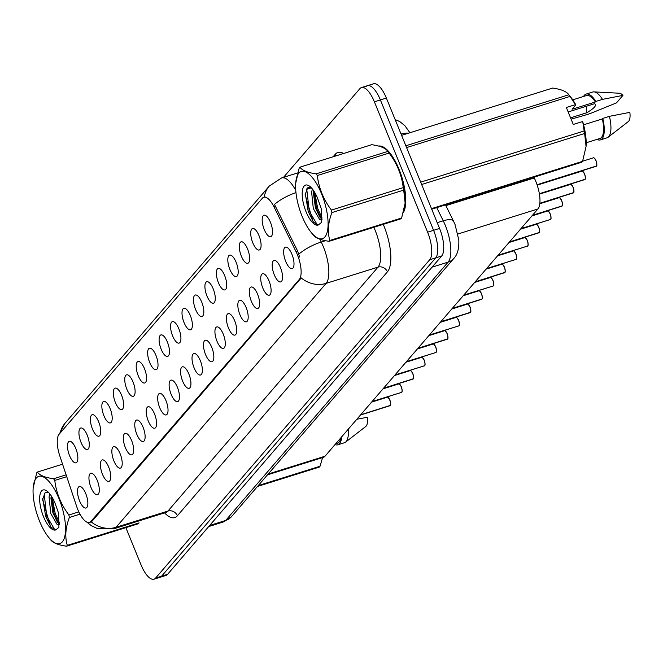 <?xml version="1.0" encoding="UTF-8"?>
<svg xmlns="http://www.w3.org/2000/svg" width="663" height="663" viewBox="0 0 663 663"><rect width="100%" height="100%" fill="white"/><g stroke="black" fill="none" stroke-linecap="round" stroke-linejoin="round"><path stroke-width="0.99" d="M252.81 242.857A11.246 4.135 72.6 0 1 253.589 228.536A11.246 4.135 72.6 0 1 259.009 235.655A11.246 4.135 72.6 0 1 260.111 249.387A11.246 4.135 72.6 0 1 252.81 242.857M241.357 256.158A11.246 4.135 72.6 0 1 242.136 241.838A11.246 4.135 72.6 0 1 247.556 248.956A11.246 4.135 72.6 0 1 248.658 262.689A11.246 4.135 72.6 0 1 241.357 256.158M229.904 269.46A11.246 4.135 72.6 0 1 230.683 255.139A11.246 4.135 72.6 0 1 236.103 262.258A11.246 4.135 72.6 0 1 237.205 275.99A11.246 4.135 72.6 0 1 229.904 269.46M218.45 282.761A11.246 4.135 72.6 0 1 219.229 268.44A11.246 4.135 72.6 0 1 224.649 275.559A11.246 4.135 72.6 0 1 225.751 289.283A11.246 4.135 72.6 0 1 218.45 282.761M206.997 296.063A11.246 4.135 72.6 0 1 207.776 281.742A11.246 4.135 72.6 0 1 213.204 288.853A11.246 4.135 72.6 0 1 214.298 302.585A11.246 4.135 72.6 0 1 206.997 296.063M195.544 309.356A11.246 4.135 72.6 0 1 196.323 295.043A11.246 4.135 72.6 0 1 201.751 302.154A11.246 4.135 72.6 0 1 202.845 315.886A11.246 4.135 72.6 0 1 195.544 309.356M184.09 322.657A11.246 4.135 72.6 0 1 184.869 308.336A11.246 4.135 72.6 0 1 190.298 315.455A11.246 4.135 72.6 0 1 191.392 329.188A11.246 4.135 72.6 0 1 184.09 322.657M172.637 335.959A11.246 4.135 72.6 0 1 173.416 321.638A11.246 4.135 72.6 0 1 178.844 328.757A11.246 4.135 72.6 0 1 179.946 342.489A11.246 4.135 72.6 0 1 172.637 335.959M161.184 349.26A11.246 4.135 72.6 0 1 161.963 334.939A11.246 4.135 72.6 0 1 167.391 342.058A11.246 4.135 72.6 0 1 168.493 355.791A11.246 4.135 72.6 0 1 161.184 349.26M149.73 362.562A11.246 4.135 72.6 0 1 150.509 348.241A11.246 4.135 72.6 0 1 155.938 355.36A11.246 4.135 72.6 0 1 157.04 369.092A11.246 4.135 72.6 0 1 149.73 362.562M138.285 375.863A11.246 4.135 72.6 0 1 139.056 361.542A11.246 4.135 72.6 0 1 144.484 368.661A11.246 4.135 72.6 0 1 145.587 382.394A11.246 4.135 72.6 0 1 138.285 375.863M126.832 389.164A11.246 4.135 72.6 0 1 127.603 374.844A11.246 4.135 72.6 0 1 133.031 381.963A11.246 4.135 72.6 0 1 134.133 395.695A11.246 4.135 72.6 0 1 126.832 389.164M115.379 402.466A11.246 4.135 72.6 0 1 116.149 388.145A11.246 4.135 72.6 0 1 121.578 395.256A11.246 4.135 72.6 0 1 122.68 408.988A11.246 4.135 72.6 0 1 115.379 402.466M103.925 415.759A11.246 4.135 72.6 0 1 104.696 401.446A11.246 4.135 72.6 0 1 110.124 408.557A11.246 4.135 72.6 0 1 111.227 422.29A11.246 4.135 72.6 0 1 103.925 415.759M92.472 429.06A11.246 4.135 72.6 0 1 93.251 414.74A11.246 4.135 72.6 0 1 98.671 421.859A11.246 4.135 72.6 0 1 99.773 435.591A11.246 4.135 72.6 0 1 92.472 429.06M81.019 442.362A11.246 4.135 72.6 0 1 81.798 428.041A11.246 4.135 72.6 0 1 87.218 435.16A11.246 4.135 72.6 0 1 88.32 448.892A11.246 4.135 72.6 0 1 81.019 442.362M69.565 455.663A11.246 4.135 72.6 0 1 70.344 441.343A11.246 4.135 72.6 0 1 75.764 448.461A11.246 4.135 72.6 0 1 76.867 462.194A11.246 4.135 72.6 0 1 69.565 455.663M264.264 229.555A11.246 4.135 72.6 0 1 265.043 215.235A11.246 4.135 72.6 0 1 270.463 222.354A11.246 4.135 72.6 0 1 271.565 236.086A11.246 4.135 72.6 0 1 264.264 229.555M274.275 274.772A11.246 4.135 72.6 0 1 275.054 260.451A11.246 4.135 72.6 0 1 280.474 267.57A11.246 4.135 72.6 0 1 281.576 281.303A11.246 4.135 72.6 0 1 274.275 274.772M262.821 288.074A11.246 4.135 72.6 0 1 263.601 273.753A11.246 4.135 72.6 0 1 269.021 280.872A11.246 4.135 72.6 0 1 270.123 294.604A11.246 4.135 72.6 0 1 262.821 288.074M251.368 301.375A11.246 4.135 72.6 0 1 252.147 287.054A11.246 4.135 72.6 0 1 257.567 294.173A11.246 4.135 72.6 0 1 258.669 307.905A11.246 4.135 72.6 0 1 251.368 301.375M239.915 314.676A11.246 4.135 72.6 0 1 240.694 300.356A11.246 4.135 72.6 0 1 246.114 307.475A11.246 4.135 72.6 0 1 247.216 321.207A11.246 4.135 72.6 0 1 239.915 314.676M228.462 327.978A11.246 4.135 72.6 0 1 229.241 313.657A11.246 4.135 72.6 0 1 234.669 320.776A11.246 4.135 72.6 0 1 235.763 334.5A11.246 4.135 72.6 0 1 228.462 327.978M217.008 341.271A11.246 4.135 72.6 0 1 217.787 326.958A11.246 4.135 72.6 0 1 223.216 334.069A11.246 4.135 72.6 0 1 224.309 347.802A11.246 4.135 72.6 0 1 217.008 341.271M205.555 354.572A11.246 4.135 72.6 0 1 206.334 340.26A11.246 4.135 72.6 0 1 211.762 347.371A11.246 4.135 72.6 0 1 212.856 361.103A11.246 4.135 72.6 0 1 205.555 354.572M194.102 367.874A11.246 4.135 72.6 0 1 194.881 353.553A11.246 4.135 72.6 0 1 200.309 360.672A11.246 4.135 72.6 0 1 201.411 374.404A11.246 4.135 72.6 0 1 194.102 367.874M182.648 381.175A11.246 4.135 72.6 0 1 183.427 366.854A11.246 4.135 72.6 0 1 188.856 373.973A11.246 4.135 72.6 0 1 189.958 387.706A11.246 4.135 72.6 0 1 182.648 381.175M171.203 394.477A11.246 4.135 72.6 0 1 171.974 380.156A11.246 4.135 72.6 0 1 177.402 387.275A11.246 4.135 72.6 0 1 178.504 401.007A11.246 4.135 72.6 0 1 171.203 394.477M159.75 407.778A11.246 4.135 72.6 0 1 160.521 393.457A11.246 4.135 72.6 0 1 165.949 400.576A11.246 4.135 72.6 0 1 167.051 414.309A11.246 4.135 72.6 0 1 159.75 407.778M148.297 421.08A11.246 4.135 72.6 0 1 149.067 406.759A11.246 4.135 72.6 0 1 154.496 413.878A11.246 4.135 72.6 0 1 155.598 427.61A11.246 4.135 72.6 0 1 148.297 421.08M136.843 434.381A11.246 4.135 72.6 0 1 137.614 420.06A11.246 4.135 72.6 0 1 143.042 427.179A11.246 4.135 72.6 0 1 144.144 440.903A11.246 4.135 72.6 0 1 136.843 434.381M125.39 447.674A11.246 4.135 72.6 0 1 126.161 433.362A11.246 4.135 72.6 0 1 131.589 440.472A11.246 4.135 72.6 0 1 132.691 454.205A11.246 4.135 72.6 0 1 125.39 447.674M113.937 460.976A11.246 4.135 72.6 0 1 114.716 446.663A11.246 4.135 72.6 0 1 120.136 453.774A11.246 4.135 72.6 0 1 121.238 467.506A11.246 4.135 72.6 0 1 113.937 460.976M102.483 474.277A11.246 4.135 72.6 0 1 103.262 459.956A11.246 4.135 72.6 0 1 108.682 467.075A11.246 4.135 72.6 0 1 109.785 480.808A11.246 4.135 72.6 0 1 102.483 474.277M91.03 487.578A11.246 4.135 72.6 0 1 91.809 473.258A11.246 4.135 72.6 0 1 97.229 480.377A11.246 4.135 72.6 0 1 98.331 494.109A11.246 4.135 72.6 0 1 91.03 487.578M79.577 500.88A11.246 4.135 72.6 0 1 80.356 486.559A11.246 4.135 72.6 0 1 85.776 493.678A11.246 4.135 72.6 0 1 86.878 507.41A11.246 4.135 72.6 0 1 79.577 500.88M285.728 261.471A11.246 4.135 72.6 0 1 286.507 247.15A11.246 4.135 72.6 0 1 291.927 254.269A11.246 4.135 72.6 0 1 293.029 268.001A11.246 4.135 72.6 0 1 285.728 261.471M533.897 177.203L534.27 177.957A22.492 8.279 72.6 0 1 535.812 181.389A22.492 8.279 72.6 0 1 537.917 208.961L324.994 456.235A22.492 8.279 72.6 0 1 323.403 457.329L267.512 474.824M295.996 251.559A20.238 7.45 72.6 0 1 297.38 254.642A20.238 7.45 72.6 0 1 299.286 279.454L90.897 521.458A20.238 7.45 72.6 0 1 89.464 522.444A20.238 7.45 72.6 0 1 76.618 506.325L59.778 455.829A20.238 7.45 72.6 0 1 59.09 434.298L262.374 198.229A20.238 7.45 72.6 0 1 263.808 197.243A20.238 7.45 72.6 0 1 274.051 206.989L295.996 251.559L297.629 251.045L299.635 257.053M403.452 212.409A36.357 13.384 -107.4 0 0 399.035 169.28A36.357 13.384 -107.4 0 0 378.689 146.084M319.839 239.194L321.24 242.045A29.984 11.039 72.6 0 1 323.295 246.611A29.984 11.039 72.6 0 1 326.105 283.374A26.238 23.777 -139.3 0 1 301.226 277.921L92.215 521.043L90.558 522.104M125.862 527.649L141.07 564.934A22.492 8.279 -107.4 0 0 153.99 579.189L159.982 577.316A22.492 8.279 -107.4 0 0 161.573 576.222L435.699 257.882A22.492 8.279 -107.4 0 0 433.585 230.31L380.388 99.939A22.492 8.279 -107.4 0 0 367.468 85.684A22.492 8.279 -107.4 0 0 365.868 86.778M295.971 192.651A26.238 9.489 153.8 0 0 274.474 204.403L297.629 251.045M153.99 579.189A22.492 8.279 -107.4 0 0 155.59 578.095L429.707 259.755A22.492 8.279 -107.4 0 0 427.602 232.183L374.396 101.82A22.492 8.279 -107.4 0 0 361.476 87.557A22.492 8.279 -107.4 0 0 359.885 88.651L283.507 177.344M386.372 98.066A22.492 8.279 -107.4 0 0 373.451 83.811L367.468 85.684A22.492 8.279 -107.4 0 1 380.388 99.939L433.585 230.31A22.492 8.279 -107.4 0 1 435.699 257.882L161.573 576.222A22.492 8.279 -107.4 0 1 159.982 577.316L165.965 575.443A22.492 8.279 -107.4 0 0 167.557 574.349L441.682 256.001A22.492 8.279 -107.4 0 0 439.569 228.437L386.372 98.066L374.396 101.82M595.722 166.446A4.5 1.657 -107.4 0 0 596.029 166.43A4.5 1.657 -107.4 0 0 596.294 166.264L596.385 166.148M596.485 165.999L537.055 184.72M596.294 166.264L537.08 184.803M584.269 179.748A4.5 1.657 -107.4 0 0 584.575 179.731A4.5 1.657 -107.4 0 0 584.841 179.565L584.932 179.449M585.039 179.3L539.35 193.712M584.841 179.565L539.367 193.803M572.815 193.049A4.5 1.657 -107.4 0 0 573.122 193.024A4.5 1.657 -107.4 0 0 573.387 192.867L573.478 192.751M573.586 192.602L539.848 203.276M573.387 192.867L539.839 203.367M561.362 206.35A4.5 1.657 -107.4 0 0 561.669 206.326A4.5 1.657 -107.4 0 0 561.934 206.168L562.025 206.052M562.133 205.903L532.455 215.301M561.934 206.168L532.348 215.425M549.909 219.644A4.5 1.657 -107.4 0 0 550.215 219.627A4.5 1.657 -107.4 0 0 550.481 219.47L521.002 228.602M550.481 219.47L520.894 228.727M550.68 219.204L550.588 219.345A4.5 1.657 -107.4 0 0 550.116 213.892A4.5 1.657 -107.4 0 0 547.53 211.041C547.464 210.047 548.359 211 550.215 213.884A4.351 1.599 72.6 0 1 550.771 218.997M298.822 173.167A35.238 12.97 -107.4 0 0 295.698 183.261A35.238 12.97 -107.4 0 0 311.013 232.207A35.238 12.97 -107.4 0 0 324.87 236.989A35.238 12.97 -107.4 0 0 321.563 193.795A35.238 12.97 -107.4 0 0 298.822 173.167M312.953 234.611C315.149 237.86 320.536 240.089 329.121 241.307L400.908 218.831A40.484 14.901 -107.4 0 0 401.281 218.434A40.484 14.901 -107.4 0 0 401.637 217.986L405.134 203.102L403.701 190.115A40.484 14.901 -107.4 0 0 403.22 187.612C401.728 175.057 397.021 163.529 389.115 153.045A40.484 14.901 -107.4 0 0 387.896 151.396C385.75 148.164 380.363 145.926 371.728 144.691L299.941 167.167A40.484 14.901 -107.4 0 0 299.568 167.573A40.484 14.901 -107.4 0 0 299.212 168.012L295.698 183.261M329.121 241.307A40.484 14.901 -107.4 0 0 329.494 240.901A40.484 14.901 -107.4 0 0 329.851 240.454L401.637 217.986M312.43 189.063L311.61 191.997L313.317 208.621L319.765 219.76L321.994 219.66M313.79 190.952L313.483 193.306L315.431 207.958L320.038 217.439L322.036 219.188M304.102 186.104A20.943 7.707 -107.4 0 0 305.287 209.748A20.943 7.707 -107.4 0 0 318.199 225.03L321.472 222.461L321.165 208.364L317.453 197.955A20.943 7.707 -107.4 0 0 309.016 185.806A20.943 7.707 -107.4 0 0 304.102 186.104M310.781 187.223L307.632 187.869L305.129 194.682L313.201 222.064L318.199 225.03M405.143 202.928A35.238 12.97 -107.4 0 0 405.159 202.737A35.238 12.97 -107.4 0 0 389.836 153.791L387.606 151.015L387.896 151.396L316.11 173.863A40.484 14.901 -107.4 0 1 317.328 175.521C318.795 188.019 323.494 199.538 331.434 210.08L403.22 187.612M389.115 153.045L317.328 175.521M403.701 190.115L331.914 212.591A40.484 14.901 -107.4 0 0 331.434 210.08M331.914 212.591C328.011 222.851 327.323 232.133 329.851 240.454M299.941 167.167C302.088 170.399 307.483 172.629 316.11 173.863M314.759 192.519L317.71 208.455L322.102 218.069M306.72 188.905L309.256 211.099L317.42 225.064M313.698 191.474L316.649 208.787L321.19 218.624M305.262 193.397L308.204 211.431L313.682 222.627M36.274 478.064A35.238 12.97 -107.4 0 0 33.15 488.159A35.238 12.97 -107.4 0 0 48.474 537.105A35.238 12.97 -107.4 0 0 62.322 541.886A35.238 12.97 -107.4 0 0 59.015 498.692A35.238 12.97 -107.4 0 0 36.274 478.064M62.562 464.191L37.401 472.064A40.484 14.901 -107.4 0 0 37.029 472.47A40.484 14.901 -107.4 0 0 36.664 472.918L33.15 488.159M66.573 546.204A40.484 14.901 -107.4 0 0 66.946 545.798A40.484 14.901 -107.4 0 0 67.311 545.359L139.097 522.883A40.484 14.901 -107.4 0 1 138.733 523.331A40.484 14.901 -107.4 0 1 138.36 523.737L66.573 546.204C57.988 544.994 52.601 542.757 50.413 539.508M49.882 493.968L49.062 496.894L50.778 513.527L57.217 524.665L59.446 524.557M51.242 495.849L50.935 498.211L52.891 512.864L57.49 522.336L59.496 524.093M41.554 491.01A20.943 7.707 -107.4 0 0 42.739 514.645A20.943 7.707 -107.4 0 0 55.659 529.936L58.924 527.367L58.617 513.27L54.905 502.861A20.943 7.707 -107.4 0 0 46.468 490.711A20.943 7.707 -107.4 0 0 41.554 491.01M48.233 492.128L45.084 492.766L42.581 499.579L50.653 526.961L55.659 529.936M66.731 476.68L54.78 480.418A40.484 14.901 -107.4 0 0 53.562 478.761L66.118 474.832M79.983 514.165L69.366 517.488A40.484 14.901 -107.4 0 0 68.886 514.985L78.831 511.869M69.366 517.488C65.463 527.748 64.775 537.038 67.311 545.359M54.78 480.418C56.247 492.924 60.955 504.444 68.886 514.985M37.401 472.064C39.548 475.296 44.935 477.534 53.562 478.761M52.22 497.416L55.162 513.361L59.562 522.966M44.172 493.802L46.717 516.005L54.872 529.961M51.15 496.372L54.109 513.684L58.651 523.53M42.714 498.303L45.656 516.328L51.134 527.533M403.8 211.074A35.984 13.243 -107.4 0 0 398.935 169.397A35.984 13.243 -107.4 0 0 379.642 146.357M586.399 106.262A16.948 6.24 -107.4 0 0 586.813 112.743C594.471 108.144 597.065 105.127 594.595 103.693L568.174 111.964M570.561 117.823L586.813 112.743M586.075 146.291A35.238 12.97 -107.4 0 0 586.092 146.109A35.238 12.97 -107.4 0 0 582.769 121.901L584.153 130.976A40.484 14.901 -107.4 0 1 584.633 133.487L421.643 184.505M431.721 209.193L581.841 162.203A40.484 14.901 -107.4 0 0 582.578 161.349L586.067 146.473L584.633 133.487M586.191 142.769L599.94 138.468A22.492 8.279 -107.4 0 0 602.327 118.942L583.581 124.81M597.007 139.379A23.992 8.834 -107.4 0 0 600.388 139.893A23.992 8.834 -107.4 0 0 602.775 118.42L602.327 118.942M600.388 139.893L607.043 137.813A23.992 8.834 -107.4 0 0 608.12 137.241A23.992 8.834 -107.4 0 0 609.43 116.332L602.775 118.42M608.12 137.241L628.309 121.586A14.992 5.519 -107.4 0 0 629.85 112.37L609.43 116.332M431.497 208.638L582.578 161.349M405.839 145.777L568.829 94.759C566.683 91.527 561.296 89.298 552.669 88.063L401.587 135.351M582.396 121.611L573.271 124.462L566.343 107.489L575.467 104.638L570.047 96.417L406.576 147.584M570.047 96.417A40.484 14.901 -107.4 0 0 568.829 94.759L570.768 97.154A35.238 12.97 -107.4 0 1 575.849 104.928L572.119 109.254L595.399 101.969A22.492 8.279 -107.4 0 0 586.506 95.538L572.757 99.84M420.682 182.143L584.153 130.976M583.589 115.229A23.992 8.834 -107.4 0 0 583.672 115.586L571.1 119.141M595.399 101.969L595.855 101.439A23.992 8.834 -107.4 0 0 586.059 94.105A23.992 8.834 -107.4 0 0 583.573 96.458M595.855 101.439L602.501 99.359A23.992 8.834 -107.4 0 0 593.924 91.875A23.992 8.834 -107.4 0 0 592.714 92.024L586.059 94.105M602.501 99.359L622.922 95.397L616.466 102.889L590.327 113.506L583.672 115.586M622.922 95.397A14.992 5.519 -107.4 0 0 619.433 93.234L593.924 91.875M257.509 486.443L319.301 467.1A40.484 14.901 -107.4 0 0 320.03 466.255L322.608 457.578M335.586 443.928L337.401 443.365A22.492 8.279 -107.4 0 0 340.732 437.961M335.047 444.558A23.992 8.834 -107.4 0 0 337.848 444.798A23.992 8.834 -107.4 0 0 341.669 436.876M337.848 444.798L344.495 442.718A23.992 8.834 -107.4 0 0 345.572 442.146A23.992 8.834 -107.4 0 0 348.232 429.243M345.572 442.146L365.769 426.483A14.992 5.519 -107.4 0 0 367.302 417.276L356.843 419.248M258.238 485.589L320.03 466.255M538.455 232.945A4.5 1.657 -107.4 0 0 538.77 232.928A4.5 1.657 -107.4 0 0 539.027 232.771L539.118 232.647M539.226 232.506L509.549 241.904M539.027 232.771L509.441 242.028M527.01 246.246A4.5 1.657 -107.4 0 0 527.317 246.23A4.5 1.657 -107.4 0 0 527.574 246.072L498.095 255.205M527.574 246.072L497.988 255.33M527.773 245.807L527.682 245.94A4.5 1.657 -107.4 0 0 527.209 240.495A4.5 1.657 -107.4 0 0 524.624 237.644C524.557 236.65 525.452 237.603 527.309 240.487A4.351 1.599 72.6 0 1 527.864 245.592M515.557 259.548A4.5 1.657 -107.4 0 0 515.864 259.531A4.5 1.657 -107.4 0 0 516.121 259.366L486.65 268.507M516.121 259.366L486.534 268.631M516.32 259.109L516.237 259.241A4.5 1.657 -107.4 0 0 515.756 253.796A4.5 1.657 -107.4 0 0 513.17 250.946C513.104 249.951 513.999 250.896 515.855 253.788A4.351 1.599 72.6 0 1 516.411 258.893M504.104 272.849A4.5 1.657 -107.4 0 0 504.41 272.833A4.5 1.657 -107.4 0 0 504.676 272.667L504.758 272.551M504.866 272.402L475.197 281.808M504.676 272.667L475.089 281.932M492.65 286.151A4.5 1.657 -107.4 0 0 492.957 286.134A4.5 1.657 -107.4 0 0 493.222 285.968L463.744 295.11M493.222 285.968L463.636 295.234M493.413 285.703L493.33 285.844A4.5 1.657 -107.4 0 0 492.849 280.399A4.5 1.657 -107.4 0 0 490.272 277.548C490.197 276.554 491.092 277.499 492.949 280.391A4.351 1.599 72.6 0 1 493.504 285.496M481.197 299.452A4.5 1.657 -107.4 0 0 481.504 299.427A4.5 1.657 -107.4 0 0 481.769 299.27L481.852 299.154M481.96 299.005L452.29 308.403M481.769 299.27L452.183 308.535M469.744 312.754A4.5 1.657 -107.4 0 0 470.05 312.729A4.5 1.657 -107.4 0 0 470.316 312.571L470.407 312.455M470.506 312.306L440.837 321.704M470.316 312.571L440.729 321.828M458.29 326.047A4.5 1.657 -107.4 0 0 458.597 326.03A4.5 1.657 -107.4 0 0 458.862 325.873L429.384 335.006M458.862 325.873L429.276 335.13M459.053 325.608L458.97 325.748A4.5 1.657 -107.4 0 0 458.498 320.295A4.5 1.657 -107.4 0 0 455.912 317.444C455.846 316.45 456.732 317.403 458.589 320.287C459.542 323.627 459.683 325.434 459.036 325.699M446.837 339.348A4.5 1.657 -107.4 0 0 447.144 339.332A4.5 1.657 -107.4 0 0 447.409 339.174L447.5 339.05M447.6 338.909L417.93 348.307M447.409 339.174L417.823 348.431M435.384 352.65A4.5 1.657 -107.4 0 0 435.69 352.633A4.5 1.657 -107.4 0 0 435.956 352.476L406.477 361.608M435.956 352.476L406.369 361.733M436.146 352.21L436.063 352.343A4.5 1.657 -107.4 0 0 435.591 346.898A4.5 1.657 -107.4 0 0 433.005 344.047C432.939 343.053 433.834 344.006 435.682 346.89C436.635 350.23 436.784 352.028 436.13 352.302M423.93 365.951A4.5 1.657 -107.4 0 0 424.237 365.935A4.5 1.657 -107.4 0 0 424.502 365.777L395.024 374.91M424.502 365.777L394.916 375.034M424.693 365.512L424.61 365.644A4.5 1.657 -107.4 0 0 424.138 360.2A4.5 1.657 -107.4 0 0 421.552 357.349C421.486 356.354 422.381 357.299 424.229 360.191C425.182 363.531 425.331 365.33 424.676 365.603M412.477 379.253A4.5 1.657 -107.4 0 0 412.784 379.236A4.5 1.657 -107.4 0 0 413.049 379.07L413.14 378.954M413.24 378.805L383.57 388.211M413.049 379.07L383.463 388.336M401.024 392.554A4.5 1.657 -107.4 0 0 401.33 392.537A4.5 1.657 -107.4 0 0 401.596 392.372L372.117 401.513M401.596 392.372L372.009 401.637M401.795 392.106L401.703 392.247A4.5 1.657 -107.4 0 0 401.231 386.802A4.5 1.657 -107.4 0 0 398.645 383.952C398.579 382.957 399.474 383.902 401.33 386.794C402.275 390.126 402.424 391.932 401.77 392.206M389.571 405.855A4.5 1.657 -107.4 0 0 389.877 405.831A4.5 1.657 -107.4 0 0 390.142 405.673L390.234 405.557M390.341 405.408L360.664 414.806M390.142 405.673L360.556 414.939M445.884 205.629L534.27 177.957M274.051 206.989L275.684 206.483M90.897 521.458L92.215 521.043M299.286 279.454L300.604 279.04M457.942 233.998L537.917 208.961M268.217 474.004L324.994 456.235M383.255 224.359A37.484 13.799 72.6 0 1 387.416 271.847L177.377 515.764A7.5 6.796 40.7 0 0 167.954 511.057L377.993 267.131A29.984 11.039 -107.4 0 0 375.175 230.376A29.984 11.039 -107.4 0 0 373.841 227.31M177.377 515.764A37.484 13.799 72.6 0 1 164.581 512.905M165.833 512.516A29.984 11.039 -107.4 0 0 167.954 511.057L116.066 527.3A29.984 11.039 72.6 0 1 113.945 528.759L166.388 512.292M298.831 254.144A26.238 9.489 153.8 0 1 321.24 242.045L325.558 240.694M91.196 521.839A26.238 23.777 40.7 0 0 116.066 527.3L326.105 283.374L377.993 267.131A7.5 6.796 40.7 0 1 387.416 271.847M60.134 433.088A26.238 23.777 -139.3 0 1 64.949 423.359L269.302 186.046A26.238 23.777 40.7 0 0 264.239 197.11M269.302 186.046L281.609 177.941A29.984 11.039 72.6 0 1 295.756 190.389M333.099 156.791L335.246 154.288A37.484 13.799 72.6 0 1 343.608 153.501M155.59 578.095L167.557 574.349M429.707 259.755L441.682 256.001M427.602 232.183L439.569 228.437M306.447 189.361L311.37 187.82M335.718 155.971A7.5 6.796 40.7 0 0 335.246 154.288M209.649 525.469L225.669 520.455A14.992 13.591 40.7 0 0 231.486 516.659L223.539 521.914A29.984 11.039 -107.4 0 0 225.669 520.455L448.105 262.134A29.984 11.039 -107.4 0 0 445.296 225.37A29.984 11.039 -107.4 0 0 443.24 220.804L437.224 222.685M432.094 267.148L448.105 262.134A14.992 13.591 40.7 0 0 453.923 258.338L231.486 516.659M445.511 204.875L453.583 221.26A14.992 5.428 153.8 0 0 443.24 220.804L436.751 207.618M408.449 133.205A14.992 5.428 153.8 0 0 401.065 134.075M596.402 166.14A4.5 1.657 -107.4 0 0 595.929 160.695A4.5 1.657 -107.4 0 0 593.344 157.844C593.277 156.849 594.172 157.794 596.029 160.686A4.351 1.599 72.6 0 1 596.584 165.791M594.156 158.051A4.351 1.599 72.6 0 1 596.012 160.678M584.948 179.441A4.5 1.657 -107.4 0 0 584.476 173.996A4.5 1.657 -107.4 0 0 581.89 171.145C581.824 170.151 582.719 171.095 584.575 173.988A4.351 1.599 72.6 0 1 585.131 179.093M582.702 171.352A4.351 1.599 72.6 0 1 584.559 173.979C585.52 177.319 585.669 179.126 585.015 179.4M573.495 192.742A4.5 1.657 -107.4 0 0 573.023 187.297A4.5 1.657 -107.4 0 0 570.437 184.438C570.371 183.452 571.266 184.397 573.122 187.289A4.351 1.599 72.6 0 1 573.677 192.394M571.249 184.645A4.351 1.599 72.6 0 1 573.105 187.281C574.067 190.621 574.216 192.427 573.561 192.693M562.042 206.044A4.5 1.657 -107.4 0 0 561.569 200.591A4.5 1.657 -107.4 0 0 558.984 197.74C558.917 196.754 559.812 197.698 561.669 200.582C562.614 203.922 562.763 205.729 562.108 205.994M559.796 197.947A4.351 1.599 72.6 0 1 561.652 200.582A4.351 1.599 72.6 0 1 562.224 205.696M548.342 211.248A4.351 1.599 72.6 0 1 550.207 213.9C551.16 217.224 551.309 219.03 550.655 219.296M539.135 232.647A4.5 1.657 -107.4 0 0 538.663 227.194A4.5 1.657 -107.4 0 0 536.077 224.343C536.011 223.348 536.906 224.301 538.762 227.185A4.351 1.599 72.6 0 1 539.317 232.299M536.889 224.55A4.351 1.599 72.6 0 1 538.746 227.177M525.436 237.851A4.351 1.599 72.6 0 1 527.292 240.478M513.991 251.153A4.351 1.599 72.6 0 1 515.847 253.805C516.8 257.128 516.949 258.926 516.295 259.2M504.783 272.543A4.5 1.657 -107.4 0 0 504.303 267.098A4.5 1.657 -107.4 0 0 501.717 264.247C501.651 263.252 502.546 264.197 504.402 267.09C505.347 270.421 505.496 272.228 504.841 272.501M502.537 264.454A4.351 1.599 72.6 0 1 504.386 267.081M504.394 267.106A4.351 1.599 72.6 0 1 504.957 272.195M491.084 277.756A4.351 1.599 72.6 0 1 492.932 280.383M481.877 299.146A4.5 1.657 -107.4 0 0 481.396 293.701A4.5 1.657 -107.4 0 0 478.819 290.842C478.744 289.855 479.639 290.8 481.495 293.692A4.351 1.599 72.6 0 1 482.051 298.798M479.631 291.049A4.351 1.599 72.6 0 1 481.479 293.684M470.423 312.447A4.5 1.657 -107.4 0 0 469.943 307.002A4.5 1.657 -107.4 0 0 467.365 304.143C467.291 303.157 468.186 304.102 470.042 306.986C470.995 310.325 471.136 312.132 470.49 312.397M468.177 304.35A4.351 1.599 72.6 0 1 470.042 307.002A4.351 1.599 72.6 0 1 470.597 312.099M456.724 317.652A4.351 1.599 72.6 0 1 458.581 320.287M458.589 320.304A4.351 1.599 72.6 0 1 459.144 325.4M447.517 339.05A4.5 1.657 -107.4 0 0 447.044 333.597A4.5 1.657 -107.4 0 0 444.459 330.746C444.392 329.751 445.279 330.704 447.135 333.588C448.089 336.928 448.238 338.727 447.583 339M445.271 330.953A4.351 1.599 72.6 0 1 447.135 333.605A4.351 1.599 72.6 0 1 447.691 338.702M433.817 344.254A4.351 1.599 72.6 0 1 435.682 346.906A4.351 1.599 72.6 0 1 436.246 351.995M422.364 357.556A4.351 1.599 72.6 0 1 424.229 360.208A4.351 1.599 72.6 0 1 424.792 365.296M413.157 378.946A4.5 1.657 -107.4 0 0 412.684 373.501A4.5 1.657 -107.4 0 0 410.099 370.65C410.032 369.656 410.927 370.6 412.784 373.493C413.729 376.824 413.878 378.631 413.223 378.904M410.911 370.857A4.351 1.599 72.6 0 1 412.776 373.509A4.351 1.599 72.6 0 1 413.339 378.598M399.457 384.159A4.351 1.599 72.6 0 1 401.322 386.811A4.351 1.599 72.6 0 1 401.886 391.899M390.25 405.549A4.5 1.657 -107.4 0 0 389.778 400.104A4.5 1.657 -107.4 0 0 387.192 397.245C387.126 396.259 388.021 397.203 389.877 400.096C390.822 403.427 390.971 405.234 390.316 405.499M388.004 397.452A4.351 1.599 72.6 0 1 389.869 400.104A4.351 1.599 72.6 0 1 390.432 405.201M263.808 197.243L265.034 196.861M89.464 522.444L90.624 522.079M86.886 522.146L91.279 525.643L97.527 528.626L113.945 528.759M59.272 434.091L64.949 423.359M361.476 87.557L367.468 85.684M281.609 177.941L297.588 172.944M453.583 221.26L455.042 224.508L458.804 239.931C459.169 248.434 457.536 254.567 453.923 258.338M223.539 521.914L208.712 526.555M395.165 119.613L399.673 121.503L404.844 125.638L409.925 132.741M537.105 184.869L596.344 166.239M593.344 157.844L582.636 161.192M596.029 160.686C596.973 164.018 597.123 165.825 596.468 166.098M539.375 193.878L584.89 179.54M581.89 171.145L537.187 185.134M539.831 203.45L573.437 192.842M570.437 184.438L539.417 194.151M532.256 215.533L561.984 206.135M558.984 197.74L539.798 203.748M520.803 228.834L550.53 219.436M547.53 211.041L531.917 215.931M311.013 232.207L313.243 234.984M321.969 219.867L321.364 220.05M48.474 537.105L50.695 539.889M59.43 524.764L58.825 524.955M380.09 146.009L379.302 146.258M509.35 242.136L539.077 232.738M536.077 224.343L520.463 229.232M538.762 227.185C539.707 230.525 539.856 232.323 539.201 232.597M497.896 255.437L527.624 246.039M524.624 237.644L509.01 242.534M527.309 240.487C528.254 243.827 528.403 245.625 527.748 245.898M486.443 268.739L516.179 259.341M513.17 250.946L497.557 255.835M474.998 282.04L504.725 272.642M501.717 264.247L486.103 269.128M463.545 295.333L493.272 285.944M490.272 277.548L474.65 282.43M492.949 280.391C493.894 283.723 494.043 285.529 493.388 285.803M452.091 308.635L481.819 299.245M478.819 290.842L463.197 295.731M481.495 293.692C482.449 297.024 482.589 298.831 481.935 299.096M440.638 321.936L470.365 312.538M467.365 304.143L451.752 309.033M429.185 335.238L458.912 325.84M455.912 317.444L440.298 322.334M417.731 348.539L447.459 339.141M444.459 330.746L428.845 335.635M406.278 361.841L436.005 352.443M433.005 344.047L417.392 348.937M394.825 375.142L424.552 365.744M421.552 357.349L405.938 362.238M383.371 388.443L413.099 379.045M410.099 370.65L394.485 375.531M371.918 401.737L401.645 392.347M398.645 383.952L383.032 388.833M360.465 415.038L390.192 405.648M387.192 397.245L371.578 402.134"/></g></svg>
